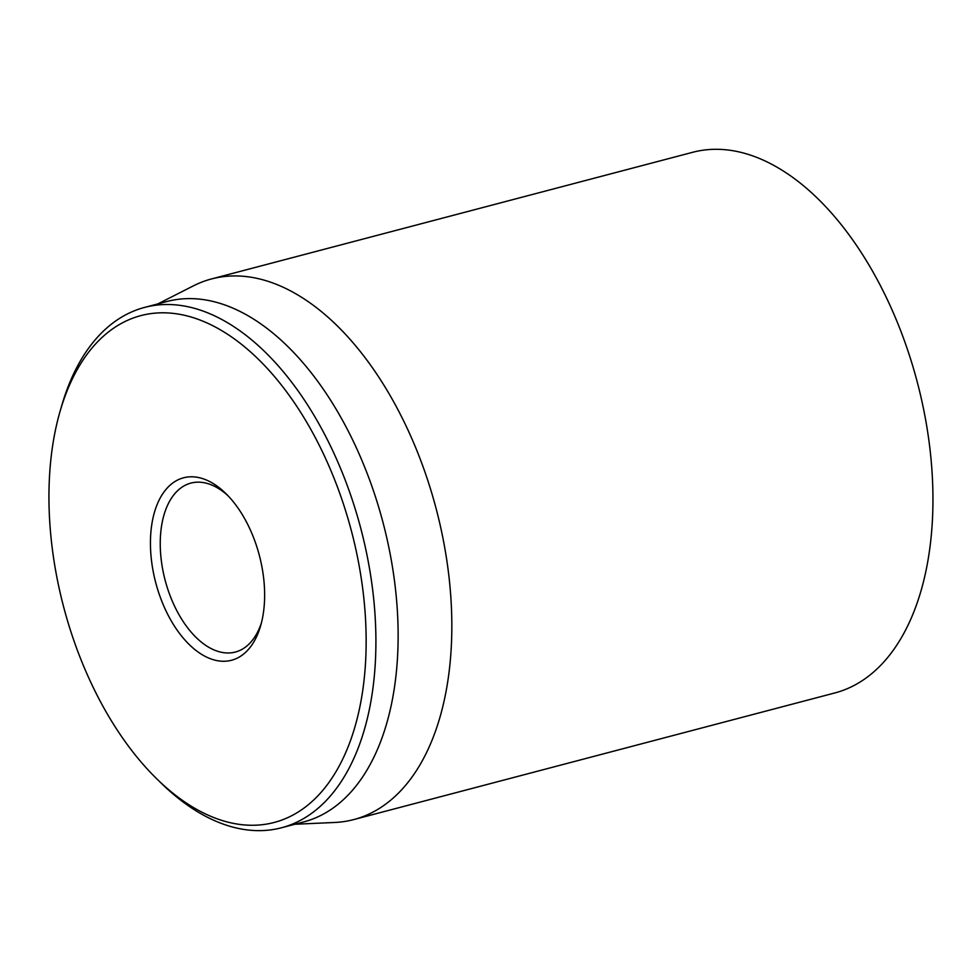 <?xml version="1.0" encoding="UTF-8"?>
<svg xmlns="http://www.w3.org/2000/svg" width="980" height="980" viewBox="0 0 980 980"><rect width="100%" height="100%" fill="white"/><g stroke="black" fill="none" stroke-linecap="round" stroke-linejoin="round"><path stroke-width="1.47" d="M353.829 819.562L834.948 692.921A279.521 158.723 -104.7 0 0 930.4 452.846A279.521 158.723 -104.7 0 0 778.047 167.8A279.521 158.723 -104.7 0 0 692.639 152.304L211.521 278.945A279.521 158.723 75.3 0 1 296.916 294.441A279.521 158.723 75.3 0 1 449.281 579.486A279.521 158.723 75.3 0 1 353.829 819.562A279.521 158.723 75.3 0 1 334.621 822.477L294.821 824.254M261.452 622.741A87.355 49.6 75.3 0 1 235.335 652.043A87.355 49.6 75.3 0 1 208.654 647.204A87.355 49.6 75.3 0 1 161.039 558.122A87.355 49.6 75.3 0 1 190.867 483.103A87.355 49.6 75.3 0 1 228.022 495.745M202.738 655.032A94.337 53.569 -104.7 0 0 260.668 625.669A94.337 53.569 -104.7 0 0 225.89 493.577A94.337 53.569 -104.7 0 0 151.643 525.501A94.337 53.569 -104.7 0 0 202.738 655.032M220.892 330.138A262.052 148.801 75.3 0 1 362.808 689.957A262.052 148.801 75.3 0 1 156.555 778.622A262.052 148.801 75.3 0 1 59.976 411.698A262.052 148.801 75.3 0 1 220.892 330.138M156.555 778.622L160.769 782.751A269.035 152.77 -104.7 0 0 199.393 812.837A269.035 152.77 -104.7 0 0 281.591 827.745A269.035 152.77 -104.7 0 0 373.454 596.661A269.035 152.77 -104.7 0 0 226.821 322.31A269.035 152.77 -104.7 0 0 144.624 307.401A269.035 152.77 -104.7 0 0 61.605 406.038L59.976 411.698M281.591 827.745L303.837 821.889A269.035 152.77 -104.7 0 0 383.094 522.83A269.035 152.77 -104.7 0 0 166.87 301.534L144.624 307.401M157.854 303.91L193.379 285.866A279.521 158.723 75.3 0 1 211.521 278.945"/></g></svg>
